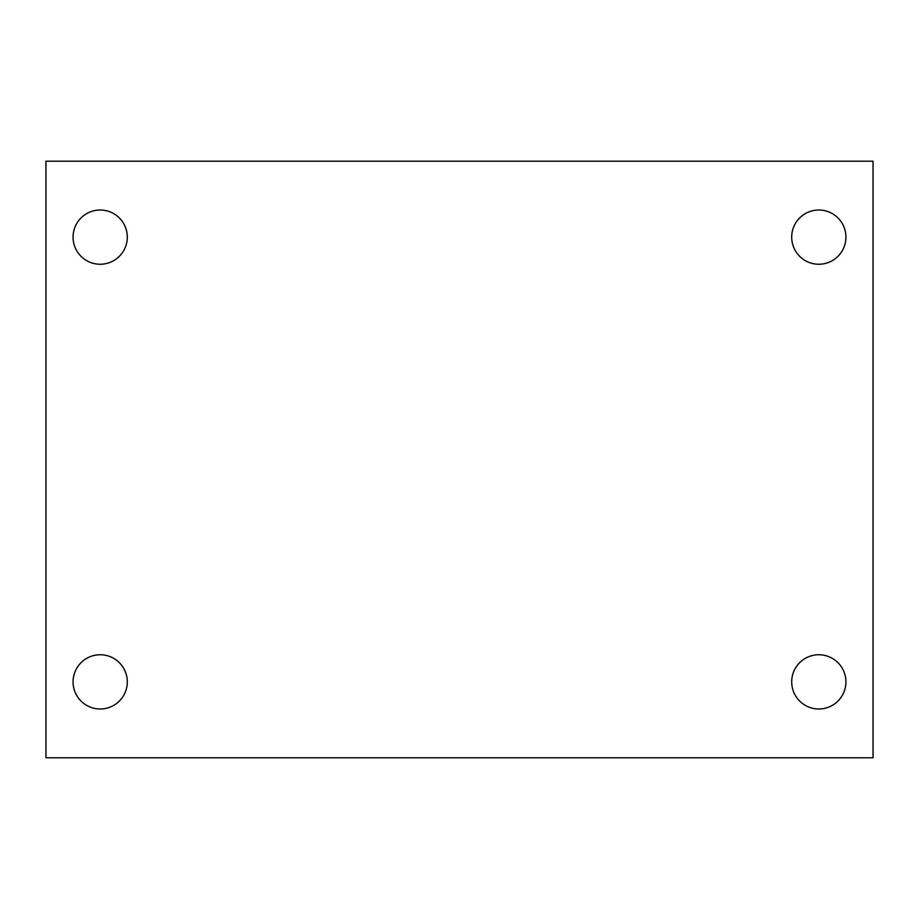 <?xml version="1.0" encoding="UTF-8"?>
<svg xmlns="http://www.w3.org/2000/svg" width="919" height="919" viewBox="0 0 919 919"><rect width="100%" height="100%" fill="white"/><g stroke="black" fill="none" stroke-linecap="round" stroke-linejoin="round"><path stroke-width="1.38" d="M45.95 161.204L873.05 161.204L873.05 757.796L45.95 757.796L45.95 161.204M100.182 654.753A27.122 27.122 0 0 1 127.304 681.864A27.122 27.122 0 0 1 100.182 708.986A27.122 27.122 0 0 1 73.072 681.864A27.122 27.122 0 0 1 100.182 654.753M818.818 654.753A27.122 27.122 0 0 1 845.928 681.864A27.122 27.122 0 0 1 818.818 708.986A27.122 27.122 0 0 1 791.696 681.864A27.122 27.122 0 0 1 818.818 654.753M818.818 210.014A27.122 27.122 0 0 1 845.928 237.136A27.122 27.122 0 0 1 818.818 264.247A27.122 27.122 0 0 1 791.696 237.136A27.122 27.122 0 0 1 818.818 210.014M100.182 210.014A27.122 27.122 0 0 1 127.304 237.136A27.122 27.122 0 0 1 100.182 264.247A27.122 27.122 0 0 1 73.072 237.136A27.122 27.122 0 0 1 100.182 210.014"/></g></svg>
